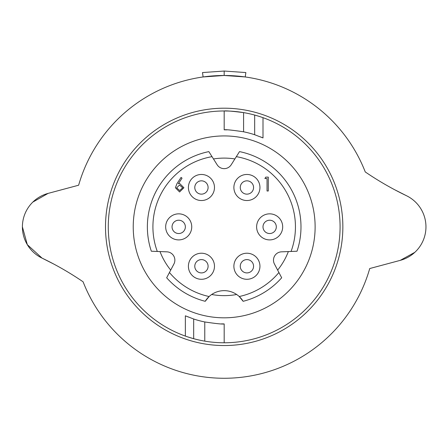 <?xml version="1.0" encoding="UTF-8"?>
<svg xmlns="http://www.w3.org/2000/svg" width="448" height="448" viewBox="0 0 448 448"><rect width="100%" height="100%" fill="white"/><g stroke="black" fill="none" stroke-linecap="round" stroke-linejoin="round"><path stroke-width="0.67" d="M208.096 266.258A6.653 6.653 0 0 0 201.443 259.599A6.653 6.653 0 0 0 194.785 266.258A6.653 6.653 0 0 0 201.443 272.91A6.653 6.653 0 0 0 208.096 266.258M208.096 187.494A6.653 6.653 0 0 0 201.443 180.835A6.653 6.653 0 0 0 194.785 187.494A6.653 6.653 0 0 0 201.443 194.146A6.653 6.653 0 0 0 208.096 187.494M253.568 187.494A6.653 6.653 0 0 0 246.915 180.835A6.653 6.653 0 0 0 240.262 187.494A6.653 6.653 0 0 0 246.915 194.146A6.653 6.653 0 0 0 253.568 187.494M276.304 226.873A6.653 6.653 0 0 0 269.651 220.22A6.653 6.653 0 0 0 262.998 226.873A6.653 6.653 0 0 0 269.651 233.531A6.653 6.653 0 0 0 276.304 226.873M185.36 226.873A6.653 6.653 0 0 0 178.702 220.22A6.653 6.653 0 0 0 172.049 226.873A6.653 6.653 0 0 0 178.702 233.531A6.653 6.653 0 0 0 185.36 226.873M253.568 266.258A6.653 6.653 0 0 0 246.915 259.599A6.653 6.653 0 0 0 240.262 266.258A6.653 6.653 0 0 0 246.915 272.91A6.653 6.653 0 0 0 253.568 266.258M207.379 298.34L205.223 301.302A76.804 76.804 0 0 1 166.667 277.782L173.908 264.023A8.316 8.316 0 0 0 166.874 251.838L151.334 251.227A76.804 76.804 0 0 1 208.846 151.614L217.14 164.763A8.316 8.316 0 0 0 231.213 164.763L239.512 151.614A76.804 76.804 0 0 1 297.024 251.227L281.484 251.838A8.316 8.316 0 0 0 274.445 264.023L281.686 277.782A76.804 76.804 0 0 1 243.13 301.302A22.182 22.182 0 0 0 205.223 301.302L205.962 300.166M169.445 272.507A71.26 71.26 0 0 0 209.132 296.531L205.223 301.302A76.804 76.804 0 0 1 166.667 277.782M240.257 297.55L243.13 301.302L239.221 296.531A71.26 71.26 0 0 0 278.914 272.507M281.686 277.782A76.804 76.804 0 0 1 243.13 301.302L239.221 296.531M315.123 226.873A90.95 90.95 0 0 1 224.179 317.822A90.95 90.95 0 0 1 133.23 226.873A90.95 90.95 0 0 1 224.179 135.929A90.95 90.95 0 0 1 315.123 226.873M288.355 251.563A68.762 68.762 0 0 1 277.648 270.11M236.662 294.498A68.762 68.762 0 0 1 211.691 294.498M170.705 270.11A68.762 68.762 0 0 1 159.998 251.563M214.474 266.258A13.031 13.031 0 0 0 201.443 253.221A13.031 13.031 0 0 0 188.406 266.258A13.031 13.031 0 0 0 201.443 279.289A13.031 13.031 0 0 0 214.474 266.258M214.474 187.494A13.031 13.031 0 0 0 201.443 174.462A13.031 13.031 0 0 0 188.406 187.494A13.031 13.031 0 0 0 201.443 200.525A13.031 13.031 0 0 0 214.474 187.494M259.946 187.494A13.031 13.031 0 0 0 246.915 174.462A13.031 13.031 0 0 0 233.884 187.494A13.031 13.031 0 0 0 246.915 200.525A13.031 13.031 0 0 0 259.946 187.494M282.682 226.873A13.031 13.031 0 0 0 269.651 213.842A13.031 13.031 0 0 0 256.62 226.873A13.031 13.031 0 0 0 269.651 239.904A13.031 13.031 0 0 0 282.682 226.873M191.738 226.873A13.031 13.031 0 0 0 178.702 213.842A13.031 13.031 0 0 0 165.67 226.873A13.031 13.031 0 0 0 178.702 239.904A13.031 13.031 0 0 0 191.738 226.873M259.946 266.258A13.031 13.031 0 0 0 246.915 253.221A13.031 13.031 0 0 0 233.884 266.258A13.031 13.031 0 0 0 246.915 279.289A13.031 13.031 0 0 0 259.946 266.258M176.932 183.73L181.07 177.402L182.034 178.158L178.366 183.758L179.805 183.624L183.915 187.734L179.586 191.979L175.386 187.757L176.932 183.73M264.908 178.556L265.726 177.134L268.285 177.134L268.285 190.999L267.042 190.999L267.042 178.556L264.908 178.556M179.542 185.046L176.63 187.807L179.654 190.557L182.672 187.807L179.542 185.046M221.407 323.882L224.179 323.921C222.818 324.335 216.35 323.68 204.77 321.961L204.77 341.141A115.903 115.903 0 0 0 340.082 226.873A115.903 115.903 0 0 0 254.677 115.058L258.916 116.301A115.903 115.903 0 0 0 108.276 226.873A115.903 115.903 0 0 0 204.77 341.141A115.903 115.903 0 0 0 340.082 226.873A115.903 115.903 0 0 0 262.998 117.667L262.998 137.928L254.677 134.742A97.048 97.048 0 0 0 243.589 131.785C231.874 130.06 225.4 129.405 224.179 129.825L225.54 129.836M260.501 116.81A115.903 115.903 0 0 0 260.495 116.81L257.673 115.92M204.77 321.961A97.048 97.048 0 0 1 193.676 319.004L185.36 315.818L185.36 336.084M187.88 316.876L188.216 317.016M224.179 342.776L224.179 323.921M108.276 226.873A115.903 115.903 0 0 0 193.676 338.694L187.858 336.935M224.179 71.042L202.496 72.559L203.112 76.95L224.179 75.482L224.179 71.042L245.857 72.559L245.241 76.95L224.179 75.482M225.938 129.842L226.951 129.864M260.422 136.847L262.998 137.928M243.589 131.785L243.589 112.61C232.439 111.199 225.971 110.656 224.179 110.97L224.179 129.825L224.179 110.97L226.951 111.02M48.087 193.396L78.63 185.214L48.087 193.396A34.658 34.658 0 0 0 22.4 226.873L27.311 244.658L42.039 258.11A316.098 316.098 0 0 1 83.098 281.803A151.396 151.396 0 0 0 369.729 268.537L400.266 260.355A34.658 34.658 0 0 0 406.319 195.642A316.098 316.098 0 0 1 365.254 171.942A151.396 151.396 0 0 0 78.63 185.214L48.087 193.396L32.805 202.115M30.492 204.613L29.691 205.61M22.4 226.873A34.658 34.658 0 0 0 42.039 258.11L53.816 264.079M406.319 195.642L394.537 189.666M400.266 260.355L369.729 268.537L400.266 260.355L414.826 252.325M213.472 158.945A68.762 68.762 0 0 1 234.886 158.945M291.066 251.457A71.26 71.26 0 0 0 236.331 156.654M212.027 156.654A71.26 71.26 0 0 0 157.293 251.457M239.512 151.614A76.804 76.804 0 0 1 297.024 251.227M147.37 226.873A76.804 76.804 0 0 1 208.846 151.614M193.676 338.694L193.676 319.004M254.677 115.058L254.677 134.742M105.504 226.873A118.675 118.675 0 0 1 224.179 108.198A118.675 118.675 0 0 1 342.854 226.873A118.675 118.675 0 0 1 224.179 345.548A118.675 118.675 0 0 1 105.504 226.873"/></g></svg>
